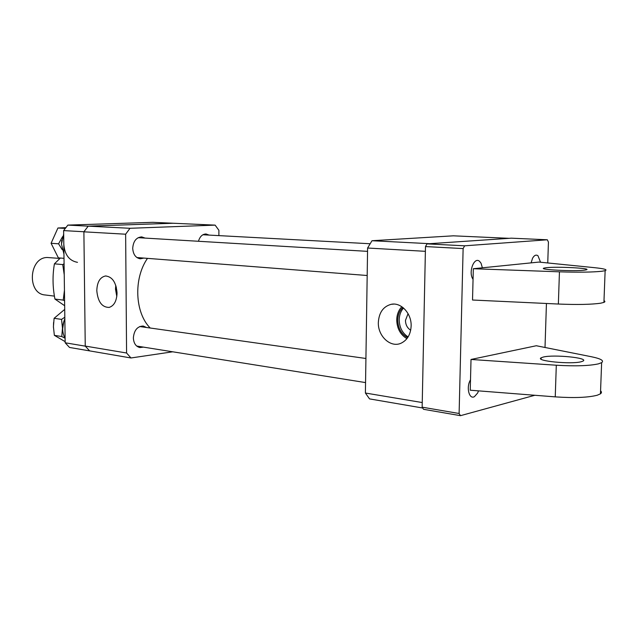 <?xml version="1.0" encoding="UTF-8"?>
<svg xmlns="http://www.w3.org/2000/svg" width="638" height="638" viewBox="0 0 638 638"><rect width="100%" height="100%" fill="white"/><g stroke="black" fill="none" stroke-linecap="round" stroke-linejoin="round"><path stroke-width="0.96" d="M543.289 357.049C553.593 354.345 589.137 357.83 583.06 361.06L581.21 361.738C571.018 364.585 534.748 360.941 541.136 357.814L543.289 357.049M471.019 359.465L536.303 345.74L591.394 356.738C600.876 358.692 604.29 360.669 601.634 362.655L598.42 363.859C589.161 365.877 575.117 366.332 556.304 365.223L471.019 359.465L470.238 390.217L555.243 396.868C573.993 398.136 587.989 397.594 597.24 395.233L600.454 393.829C601.73 392.888 601.77 391.891 600.565 390.831M584.512 270.153L586.362 269.818C592.431 268.231 556.519 266.405 546.176 267.721L544.023 268.096C537.619 269.635 574.272 271.541 584.512 270.153M473.324 268.726L559.446 271.82C578.451 272.426 592.606 272.235 601.913 271.254L605.135 270.664C607.767 269.683 604.282 268.694 594.68 267.689L538.95 262.074L473.324 268.726L472.527 300.019L558.362 304.039C577.302 304.812 591.418 304.525 600.709 303.194L603.923 302.388C605.199 301.854 605.223 301.28 603.995 300.665M464.647 245.813L463.124 248.581L425.482 246.563L427.021 243.876L464.647 245.813L547.332 239.784L548.433 242.089L547.755 262.96M546.439 303.481L545.011 347.479M459.113 413.496L460.492 415.673L423.56 409.309L422.149 407.172L459.113 413.496L463.124 248.581M534.843 395.273L460.492 415.673M422.149 407.172L425.482 246.563M547.332 239.784L511.341 238.173L427.021 243.876M150.209 328.02C134.873 312.779 133.398 278.471 147.49 258.366M410.689 330.181C407.323 328.099 405.577 324.838 405.473 320.388L408.065 313.649M411.135 326.058C411.677 313.521 401.063 302.101 391.23 304.302C383.31 306.447 379.02 312.468 378.342 322.365C377.696 336.178 390.719 348.244 401.23 343.132C407.355 340.054 410.657 334.368 411.135 326.058M401.836 306.726C398.606 310.132 396.908 314.494 396.732 319.813C396.956 328.411 400.345 334.695 406.908 338.65M402.817 307.436C399.619 310.626 397.937 314.789 397.761 319.925C397.992 328.147 401.278 334.073 407.618 337.685M403.511 308.002C400.784 311.137 399.348 315.036 399.205 319.71C399.372 327.398 402.339 333.132 408.105 336.928M372.002 240.725L429.733 243.692L509.108 238.325L453.387 235.821L372.002 240.725L367.6 248.023L365.399 393.024L369.53 398.894L422.707 408.017M367.6 248.023L425.379 251.324L422.244 402.554L365.399 393.024M470.501 379.801L470.126 380.495C466.075 387.784 469.305 399.739 474.417 396.661L477.647 393.008L478.524 390.863M53.568 322.549L53.44 327.461M59.916 258.43L47.228 257.489C28.79 257.497 26.804 293.815 45.146 294.971L54.421 296.112M96.801 290.641C97.861 301.806 101.976 307.396 109.162 307.412C114.114 305.785 116.738 300.953 117.041 292.922C116.124 282.347 112.288 276.701 105.549 275.975C100.062 277.131 97.143 282.02 96.801 290.641M115.773 285.346L115.494 289.086L116.802 296.495M116.236 286.885L116.977 294.908M146.469 327.485L143.239 326.034C137.401 326.241 134.108 330.197 133.358 337.901C133.693 343.324 135.862 346.546 139.881 347.558L143.414 347.12M145.105 238.094L141.692 236.889C136.285 237.368 133.286 241.172 132.712 248.318C133.159 254.442 135.679 257.935 140.28 258.805L143.813 258.079M209.081 235.095L206.034 233.986C202.413 234.106 199.885 236.531 198.458 241.276M172.715 351.801L130.973 357.974L126.579 352.997L125.638 234.21L130.008 228.292L215.126 225.126L218.89 230.286L218.882 235.621M126.579 352.997L85.245 346.075L83.889 231.825L125.638 234.21M130.008 228.292L88.211 226.147L173.193 223.244L215.126 225.126M85.245 346.075L89.639 350.884L130.973 357.974M88.211 226.147L83.889 231.825M64.821 317.23L61.543 319.391L62.476 328.099L61.782 336.545L54.358 335.341L53.425 326.704L54.102 318.306L64.709 309.398M61.543 319.391L54.102 318.306M65.156 341.649L54.358 335.341M61.782 336.545L64.885 338.116M65.108 338.531C61.974 332.326 61.886 325.755 64.837 318.817M62.668 328.729L63.856 321.297M64.007 258.334L58.361 257.864L51.088 243.285L57.93 228.005L65.889 227.662M62.628 236.602L58.568 243.812L62.237 249.697M65.307 228.412L57.93 228.005M58.568 243.812L51.088 243.285M61.487 244.394L61.734 240.382M138.837 222.782L143.534 222.63M143.135 222.638L143.933 222.646M77.477 262.338C69.239 260.79 64.685 254.785 63.816 244.322M63.944 254.06L61.479 244.155L63.672 234.018M74.319 224.895L79.319 224.728M540.561 262.234L537.954 255.718C536.024 254.442 534.221 255.296 532.547 258.278L531.111 262.872M482.376 267.808L481.052 263.239L479.577 261.365C474.377 256.396 468.292 271.581 472.678 278.758L473.053 279.364M64.446 290.282L63.234 300.107L54.94 299.062C52.595 287.092 52.428 275.345 54.421 263.829L60.363 258.031M64.079 263.773L62.739 264.587L64.231 274.755M62.739 264.587L54.421 263.829M64.661 305.73L54.94 299.062M63.234 300.107L64.59 300.801M89.639 350.884L69.502 347.447L65.172 342.781L63.625 230.597L67.867 225.102L152.801 222.327L173.241 223.244L88.156 226.147L87.374 227.168M67.867 225.102L88.156 226.147M65.172 342.781L85.245 346.147L83.889 231.754L63.625 230.597M84.671 230.725L83.889 231.754M85.245 346.147L86.042 347.016M88.794 350.031L89.583 350.892M559.446 271.82L558.362 304.039M556.304 365.223L555.243 396.868M601.634 362.655L600.454 393.829M605.135 270.664L603.923 302.388M544.023 268.096L543.999 268.75M541.136 357.814L541.096 359.122M393.821 304.095L391.23 304.302M139.722 326.536L365.925 358.484M136.684 346.043L365.558 382.585M106.028 275.951L105.549 275.975M202.9 234.76L370.088 243.748M136.899 257.537L367.185 275.504M138.175 237.679L367.552 251.356"/></g></svg>
